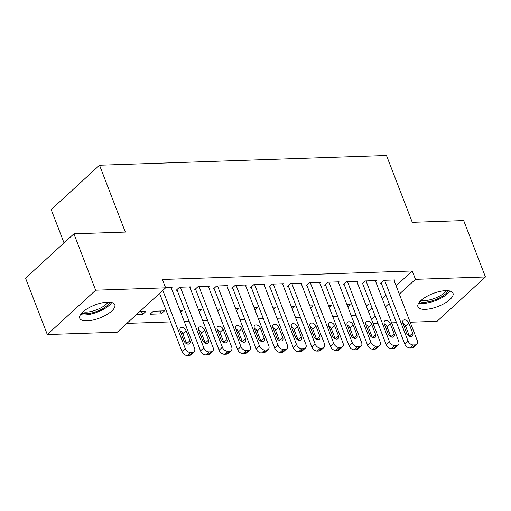 <?xml version="1.0" encoding="UTF-8"?>
<svg xmlns="http://www.w3.org/2000/svg" width="511" height="511" viewBox="0 0 511 511"><rect width="100%" height="100%" fill="white"/><g stroke="black" fill="none" stroke-linecap="round" stroke-linejoin="round"><path stroke-width="0.77" d="M107.476 302.154A18.792 6.937 -21.1 0 1 114.815 304.741A18.792 6.937 -21.1 0 1 106.531 314.757A18.792 6.937 -21.1 0 1 87.094 320.851A18.792 6.937 -21.1 0 1 79.754 318.264A18.792 6.937 -21.1 0 1 88.039 308.248A18.792 6.937 -21.1 0 1 107.476 302.154M445.669 290.663A18.792 6.937 -21.1 0 1 453.002 293.244A18.792 6.937 -21.1 0 1 444.717 303.266A18.792 6.937 -21.1 0 1 425.28 309.353A18.792 6.937 -21.1 0 1 417.947 306.772A18.792 6.937 -21.1 0 1 426.225 296.75A18.792 6.937 -21.1 0 1 445.669 290.663M126.869 323.38L170.559 321.898M184.209 321.432L189.121 321.266M202.765 320.806L207.683 320.633M221.327 320.173L226.245 320.007M239.889 319.541L244.807 319.375M258.451 318.909L263.369 318.743M277.013 318.283L281.925 318.11M295.575 317.65L300.487 317.484M314.137 317.018L319.049 316.852M332.699 316.386L337.611 316.22M351.261 315.753L356.173 315.587M117.287 332.176L47.312 334.552L95.659 290.21L165.641 287.827L117.287 332.176M95.659 290.21L73.903 233.814L25.55 278.156L47.312 334.552M64.022 242.872L51.177 209.574L99.53 165.232L386.488 155.478L412.275 222.317L463.688 220.567L485.45 276.962L437.097 321.304L410.167 322.217M396.517 322.684L391.605 322.85M377.961 323.31L373.043 323.482M161.214 313.85L164.485 310.854L153.345 311.231L150.081 314.227L161.214 313.85L160.115 311.001M189.926 287.521L190.622 286.882L179.482 287.265L176.218 290.261L177.145 290.229M199.271 311.736L201.609 309.589L198.485 309.698M227.05 286.256L227.74 285.623L216.607 286L213.336 288.996L214.269 288.964M236.389 310.471L238.726 308.331L235.603 308.433M264.168 284.997L264.864 284.359L253.731 284.736L250.46 287.738L251.386 287.706M273.513 309.212L275.851 307.066L272.727 307.175M301.292 283.733L301.988 283.1L290.848 283.477L287.584 286.473L288.511 286.441M310.637 307.948L312.975 305.808L309.851 305.91M338.416 282.474L339.112 281.836L327.973 282.213L324.709 285.208L325.635 285.183M347.761 306.689L350.099 304.543L346.975 304.652M375.54 281.21L376.23 280.577L365.097 280.954L361.826 283.95L362.759 283.918M368.329 311.263L372.008 307.89M382.222 298.526L385.894 295.154M396.108 285.79L412.249 270.983L162.415 279.479L165.641 287.827M394.102 280.584L394.792 279.945L383.659 280.322L380.388 283.318L381.321 283.286M366.323 306.057L368.661 303.911L365.537 304.019M356.978 281.842L357.674 281.203L346.535 281.587L343.271 284.582L344.197 284.55M329.199 307.315L331.537 305.176L328.413 305.278M319.854 283.107L320.55 282.468L309.411 282.845L306.146 285.841L307.073 285.809M292.075 308.58L294.413 306.434L291.289 306.543M282.73 284.365L283.426 283.726L272.286 284.11L269.022 287.105L269.949 287.073M254.951 309.845L257.288 307.699L254.165 307.807M245.606 285.63L246.302 284.991L235.169 285.368L231.898 288.364L232.831 288.332M217.827 311.103L220.164 308.957L217.041 309.066M208.488 286.888L209.178 286.256L198.044 286.633L194.774 289.628L195.707 289.596M180.709 312.368L183.047 310.222L179.923 310.33M171.364 288.153L172.06 287.514L165.602 287.731M141.553 311.633L142.652 314.482L145.922 311.486L139.612 311.697M142.652 314.482L136.348 314.693M412.249 270.983L415.475 279.338L485.45 276.962M73.903 233.814L125.316 232.071L99.53 165.232M371.554 319.618L375.234 316.245M385.441 306.881L389.12 303.508M399.334 294.138L415.475 279.338M393.866 279.977L417.257 340.588A4.816 3.264 47.5 0 1 416.797 344.261A4.816 3.264 47.5 0 1 415.156 344.887L413.297 344.951A4.816 3.264 47.5 0 1 407.976 340.901L384.585 280.29M381.085 282.679L404.706 343.897L407.976 340.901M412.684 333.121A3.852 2.606 -132.5 0 1 412.32 336.066A3.852 2.606 -132.5 0 1 409.349 336.168A3.852 2.606 -132.5 0 1 406.743 333.325L402.872 323.303A3.852 2.606 -132.5 0 1 403.236 320.359A3.852 2.606 -132.5 0 1 406.207 320.256A3.852 2.606 -132.5 0 1 408.813 323.099L412.684 333.121L409.413 336.123A3.852 2.606 -132.5 0 1 409.452 336.219M402.834 323.201A3.852 2.606 -132.5 0 1 405.549 326.095L409.413 336.123M416.797 344.261L413.533 347.256A4.816 3.264 -132.5 0 1 411.885 347.889L410.033 347.946A4.816 3.264 -132.5 0 1 404.706 343.897M375.304 280.609L398.695 341.22A4.816 3.264 47.5 0 1 398.235 344.893A4.816 3.264 47.5 0 1 396.593 345.519L394.735 345.583A4.816 3.264 47.5 0 1 389.414 341.533L366.023 280.922M362.523 283.311L386.144 344.529L389.414 341.533M394.122 333.753A3.852 2.606 -132.5 0 1 393.757 336.698A3.852 2.606 -132.5 0 1 390.787 336.8A3.852 2.606 -132.5 0 1 388.181 333.958L384.31 323.929A3.852 2.606 -132.5 0 1 384.681 320.991A3.852 2.606 -132.5 0 1 387.651 320.882A3.852 2.606 -132.5 0 1 390.251 323.731L394.122 333.753L390.851 336.749A3.852 2.606 -132.5 0 1 390.889 336.851M384.272 323.833A3.852 2.606 -132.5 0 1 386.987 326.727L390.851 336.749M398.235 344.893L394.971 347.889A4.816 3.264 -132.5 0 1 393.323 348.515L391.471 348.579A4.816 3.264 -132.5 0 1 386.144 344.529M356.742 281.235L380.133 341.846A4.816 3.264 47.5 0 1 379.673 345.525A4.816 3.264 47.5 0 1 378.031 346.151L376.173 346.215A4.816 3.264 47.5 0 1 370.852 342.166L347.461 281.555M343.96 283.944L367.581 345.161L370.852 342.166M375.559 334.386A3.852 2.606 -132.5 0 1 375.195 337.33A3.852 2.606 -132.5 0 1 372.225 337.432A3.852 2.606 -132.5 0 1 369.619 334.59L365.748 324.562A3.852 2.606 -132.5 0 1 366.119 321.623A3.852 2.606 -132.5 0 1 369.089 321.515A3.852 2.606 -132.5 0 1 371.689 324.364L375.559 334.386L372.295 337.381A3.852 2.606 -132.5 0 1 372.327 337.484M365.716 324.459A3.852 2.606 -132.5 0 1 368.425 327.359L372.295 337.381M379.673 345.525L376.409 348.521A4.816 3.264 -132.5 0 1 374.761 349.147L372.909 349.211A4.816 3.264 -132.5 0 1 367.581 345.161M448.141 290.727A16.263 6.004 -21.1 0 1 439.658 297.836A16.263 6.004 -21.1 0 1 419.857 301.643M421.217 300.302A15.055 5.557 158.9 0 0 438.777 296.521A15.055 5.557 158.9 0 0 446.231 290.65M418.752 303.049A18.671 6.892 158.9 0 0 440.61 298.379A18.671 6.892 158.9 0 0 449.904 291.027M109.954 302.225A16.263 6.004 -21.1 0 1 101.472 309.334A16.263 6.004 -21.1 0 1 81.671 313.134M83.031 311.793A15.055 5.557 158.9 0 0 100.59 308.012A15.055 5.557 158.9 0 0 108.045 302.142M80.566 314.54A18.671 6.892 158.9 0 0 102.424 309.877A18.671 6.892 158.9 0 0 111.711 302.525M338.18 281.868L361.571 342.479A4.816 3.264 47.5 0 1 361.111 346.158A4.816 3.264 47.5 0 1 359.469 346.784L357.611 346.848A4.816 3.264 47.5 0 1 352.29 342.792L328.899 282.181M325.398 284.576L349.019 345.787L352.29 342.792M356.997 335.018A3.852 2.606 -132.5 0 1 356.633 337.956A3.852 2.606 -132.5 0 1 353.663 338.065A3.852 2.606 -132.5 0 1 351.057 335.216L347.193 325.194A3.852 2.606 -132.5 0 1 347.557 322.249A3.852 2.606 -132.5 0 1 350.527 322.147A3.852 2.606 -132.5 0 1 353.127 324.99L356.997 335.018L353.733 338.014A3.852 2.606 -132.5 0 1 353.772 338.116M347.154 325.092A3.852 2.606 -132.5 0 1 349.863 327.985L353.733 338.014M361.111 346.158L357.847 349.154A4.816 3.264 -132.5 0 1 356.205 349.78L354.347 349.843A4.816 3.264 -132.5 0 1 349.019 345.787M319.618 282.5L343.009 343.111A4.816 3.264 47.5 0 1 342.555 346.784A4.816 3.264 47.5 0 1 340.907 347.416L339.055 347.474A4.816 3.264 47.5 0 1 333.728 343.424L310.343 282.813M306.836 285.208L330.464 346.42L333.728 343.424M338.435 335.65A3.852 2.606 -132.5 0 1 338.071 338.589A3.852 2.606 -132.5 0 1 335.101 338.697A3.852 2.606 -132.5 0 1 332.495 335.848L328.63 325.826A3.852 2.606 -132.5 0 1 328.995 322.882A3.852 2.606 -132.5 0 1 331.965 322.78A3.852 2.606 -132.5 0 1 334.571 325.622L338.435 335.65L335.171 338.646A3.852 2.606 -132.5 0 1 335.21 338.742M328.592 325.724A3.852 2.606 -132.5 0 1 331.3 328.618L335.171 338.646M342.555 346.784L339.285 349.786A4.816 3.264 -132.5 0 1 337.643 350.412L335.784 350.469A4.816 3.264 -132.5 0 1 330.464 346.42M301.062 283.132L324.447 343.743A4.816 3.264 47.5 0 1 323.993 347.416A4.816 3.264 47.5 0 1 322.345 348.042L320.493 348.106A4.816 3.264 47.5 0 1 315.166 344.056L291.781 283.445M288.281 285.834L311.902 347.052L315.166 344.056M319.873 336.276A3.852 2.606 -132.5 0 1 319.509 339.221A3.852 2.606 -132.5 0 1 316.539 339.323A3.852 2.606 -132.5 0 1 313.933 336.481L310.068 326.452A3.852 2.606 -132.5 0 1 310.433 323.514A3.852 2.606 -132.5 0 1 313.403 323.406A3.852 2.606 -132.5 0 1 316.009 326.254L319.873 336.276L316.609 339.272A3.852 2.606 -132.5 0 1 316.648 339.374M310.03 326.357A3.852 2.606 -132.5 0 1 312.738 329.25L316.609 339.272M323.993 347.416L320.723 350.412A4.816 3.264 -132.5 0 1 319.081 351.038L317.222 351.102A4.816 3.264 -132.5 0 1 311.902 347.052M282.5 283.758L305.885 344.369A4.816 3.264 47.5 0 1 305.431 348.048A4.816 3.264 47.5 0 1 303.783 348.674L301.931 348.738A4.816 3.264 47.5 0 1 296.604 344.689L273.219 284.078M269.719 286.467L293.34 347.684L296.604 344.689M301.311 336.909A3.852 2.606 -132.5 0 1 300.947 339.853A3.852 2.606 -132.5 0 1 297.977 339.956A3.852 2.606 -132.5 0 1 295.377 337.113L291.506 327.085A3.852 2.606 -132.5 0 1 291.87 324.146A3.852 2.606 -132.5 0 1 294.841 324.038A3.852 2.606 -132.5 0 1 297.447 326.887L301.311 336.909L298.047 339.904A3.852 2.606 -132.5 0 1 298.085 340.007M291.468 326.983A3.852 2.606 -132.5 0 1 294.176 329.882L298.047 339.904M305.431 348.048L302.161 351.044A4.816 3.264 -132.5 0 1 300.519 351.67L298.66 351.734A4.816 3.264 -132.5 0 1 293.34 347.684M263.938 284.391L287.323 345.002A4.816 3.264 47.5 0 1 286.869 348.681A4.816 3.264 47.5 0 1 285.221 349.307L283.369 349.371A4.816 3.264 47.5 0 1 278.041 345.321L254.657 284.71M251.157 287.099L274.777 348.317L278.041 345.321M282.755 337.541A3.852 2.606 -132.5 0 1 282.385 340.479A3.852 2.606 -132.5 0 1 279.415 340.588A3.852 2.606 -132.5 0 1 276.815 337.739L272.944 327.717A3.852 2.606 -132.5 0 1 273.308 324.772A3.852 2.606 -132.5 0 1 276.279 324.67A3.852 2.606 -132.5 0 1 278.885 327.513L282.755 337.541L279.485 340.537A3.852 2.606 -132.5 0 1 279.523 340.639M272.906 327.615A3.852 2.606 -132.5 0 1 275.614 330.508L279.485 340.537M286.869 348.681L283.599 351.677A4.816 3.264 -132.5 0 1 281.957 352.303L280.098 352.366A4.816 3.264 -132.5 0 1 274.777 348.317M245.376 285.023L268.76 345.634A4.816 3.264 47.5 0 1 268.307 349.313A4.816 3.264 47.5 0 1 266.665 349.939L264.807 349.997A4.816 3.264 47.5 0 1 259.479 345.947L236.095 285.336M232.594 287.731L256.215 348.943L259.479 345.947M264.193 338.173A3.852 2.606 -132.5 0 1 263.829 341.112A3.852 2.606 -132.5 0 1 260.859 341.22A3.852 2.606 -132.5 0 1 258.253 338.371L254.382 328.349A3.852 2.606 -132.5 0 1 254.746 325.405A3.852 2.606 -132.5 0 1 257.716 325.303A3.852 2.606 -132.5 0 1 260.323 328.145L264.193 338.173L260.923 341.169A3.852 2.606 -132.5 0 1 260.961 341.271M254.344 328.247A3.852 2.606 -132.5 0 1 257.059 331.141L260.923 341.169M268.307 349.313L265.043 352.309A4.816 3.264 -132.5 0 1 263.395 352.935L261.543 352.999A4.816 3.264 -132.5 0 1 256.215 348.943M226.814 285.655L250.205 346.266A4.816 3.264 47.5 0 1 249.745 349.939A4.816 3.264 47.5 0 1 248.103 350.565L246.245 350.629A4.816 3.264 47.5 0 1 240.924 346.579L217.533 285.968M214.032 288.357L237.653 349.575L240.924 346.579M245.631 338.799A3.852 2.606 -132.5 0 1 245.267 341.744A3.852 2.606 -132.5 0 1 242.297 341.846A3.852 2.606 -132.5 0 1 239.691 339.004L235.82 328.982A3.852 2.606 -132.5 0 1 236.184 326.037A3.852 2.606 -132.5 0 1 239.154 325.935A3.852 2.606 -132.5 0 1 241.76 328.777L245.631 338.799L242.361 341.795A3.852 2.606 -132.5 0 1 242.399 341.897M235.782 328.88A3.852 2.606 -132.5 0 1 238.496 331.773L242.361 341.795M249.745 349.939L246.481 352.935A4.816 3.264 -132.5 0 1 244.833 353.561L242.981 353.625A4.816 3.264 -132.5 0 1 237.653 349.575M208.252 286.281L231.643 346.892A4.816 3.264 47.5 0 1 231.183 350.572A4.816 3.264 47.5 0 1 229.541 351.198L227.682 351.261A4.816 3.264 47.5 0 1 222.362 347.212L198.971 286.601M195.47 288.99L219.091 350.207L222.362 347.212M227.069 339.432A3.852 2.606 -132.5 0 1 226.705 342.376A3.852 2.606 -132.5 0 1 223.735 342.479A3.852 2.606 -132.5 0 1 221.129 339.636L217.258 329.608A3.852 2.606 -132.5 0 1 217.629 326.67A3.852 2.606 -132.5 0 1 220.599 326.561A3.852 2.606 -132.5 0 1 223.198 329.41L227.069 339.432L223.799 342.427A3.852 2.606 -132.5 0 1 223.837 342.53M217.22 329.506A3.852 2.606 -132.5 0 1 219.934 332.406L223.799 342.427M231.183 350.572L227.919 353.567A4.816 3.264 -132.5 0 1 226.271 354.193L224.418 354.257A4.816 3.264 -132.5 0 1 219.091 350.207M189.69 286.914L213.081 347.525A4.816 3.264 47.5 0 1 212.621 351.204A4.816 3.264 47.5 0 1 210.979 351.83L209.12 351.894A4.816 3.264 47.5 0 1 203.8 347.844L180.409 287.233M176.908 289.622L200.529 350.84L203.8 347.844M208.507 340.064A3.852 2.606 -132.5 0 1 208.143 343.002A3.852 2.606 -132.5 0 1 205.173 343.111A3.852 2.606 -132.5 0 1 202.567 340.269L198.696 330.24A3.852 2.606 -132.5 0 1 199.066 327.302A3.852 2.606 -132.5 0 1 202.037 327.193A3.852 2.606 -132.5 0 1 204.636 330.036L208.507 340.064L205.243 343.06A3.852 2.606 -132.5 0 1 205.275 343.162M198.664 330.138A3.852 2.606 -132.5 0 1 201.372 333.038L205.243 343.06M212.621 351.204L209.357 354.2A4.816 3.264 -132.5 0 1 207.709 354.826L205.856 354.89A4.816 3.264 -132.5 0 1 200.529 350.84M171.128 287.546L194.519 348.157A4.816 3.264 47.5 0 1 194.059 351.836A4.816 3.264 47.5 0 1 192.417 352.462L190.558 352.526A4.816 3.264 47.5 0 1 185.238 348.47L162.83 290.401M159.566 293.403L181.967 351.466L185.238 348.47M189.945 340.696A3.852 2.606 -132.5 0 1 189.581 343.635A3.852 2.606 -132.5 0 1 186.611 343.743A3.852 2.606 -132.5 0 1 184.005 340.894L180.14 330.873A3.852 2.606 -132.5 0 1 180.504 327.928A3.852 2.606 -132.5 0 1 183.475 327.826A3.852 2.606 -132.5 0 1 186.074 330.668L189.945 340.696L186.681 343.692A3.852 2.606 -132.5 0 1 186.719 343.794M180.102 330.77A3.852 2.606 -132.5 0 1 182.81 333.664L186.681 343.692M194.059 351.836L190.795 354.832A4.816 3.264 -132.5 0 1 189.153 355.458L187.294 355.522A4.816 3.264 -132.5 0 1 181.967 351.466M411.885 347.889L415.156 344.887M410.033 347.946L413.297 344.951M408.813 323.099L405.549 326.095M393.323 348.515L396.593 345.519M391.471 348.579L394.735 345.583M390.251 323.731L386.987 326.727M374.761 349.147L378.031 346.151M372.909 349.211L376.173 346.215M371.689 324.364L368.425 327.359M356.205 349.78L359.469 346.784M354.347 349.843L357.611 346.848M353.127 324.99L349.863 327.985M337.643 350.412L340.907 347.416M335.784 350.469L339.055 347.474M334.571 325.622L331.3 328.618M319.081 351.038L322.345 348.042M317.222 351.102L320.493 348.106M316.009 326.254L312.738 329.25M300.519 351.67L303.783 348.674M298.66 351.734L301.931 348.738M297.447 326.887L294.176 329.882M281.957 352.303L285.221 349.307M280.098 352.366L283.369 349.371M278.885 327.513L275.614 330.508M263.395 352.935L266.665 349.939M261.543 352.999L264.807 349.997M260.323 328.145L257.059 331.141M244.833 353.561L248.103 350.565M242.981 353.625L246.245 350.629M241.76 328.777L238.496 331.773M226.271 354.193L229.541 351.198M224.418 354.257L227.682 351.261M223.198 329.41L219.934 332.406M207.709 354.826L210.979 351.83M205.856 354.89L209.12 351.894M204.636 330.036L201.372 333.038M189.153 355.458L192.417 352.462M187.294 355.522L190.558 352.526M186.074 330.668L182.81 333.664"/></g></svg>
